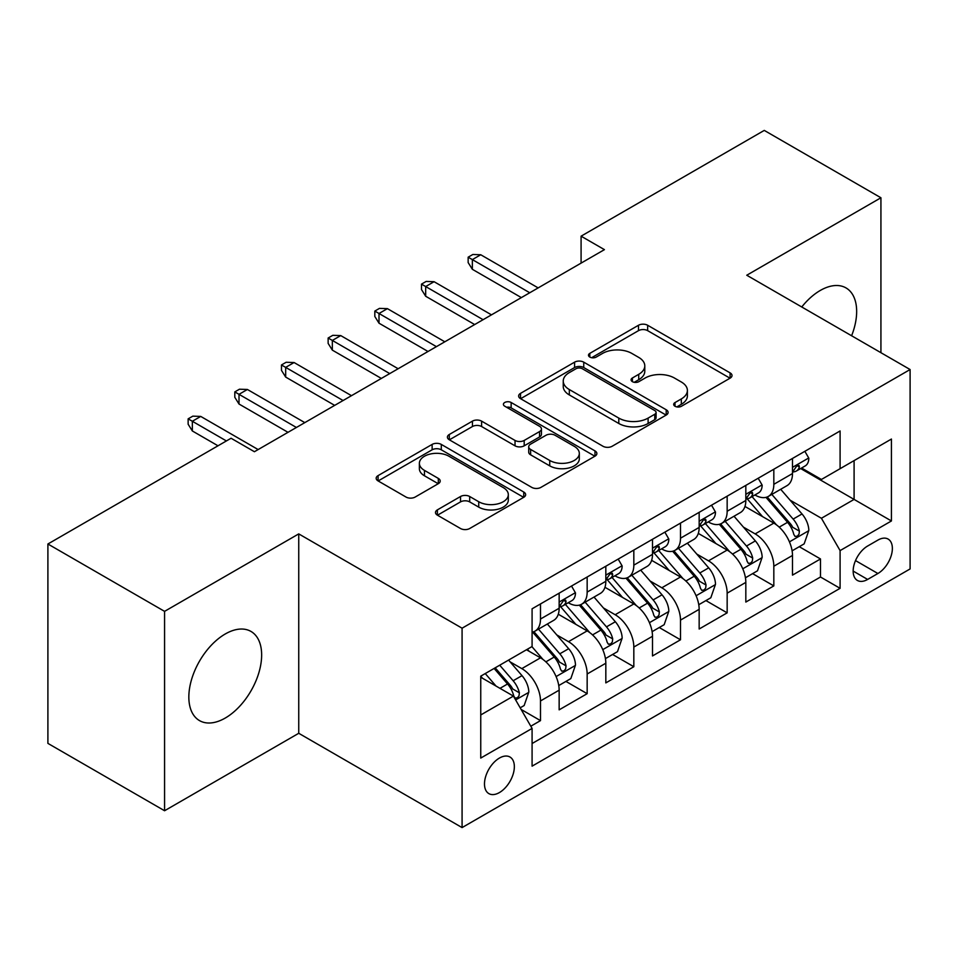 <?xml version="1.0" encoding="UTF-8"?>
<svg xmlns="http://www.w3.org/2000/svg" width="958" height="958" viewBox="0 0 958 958"><rect width="100%" height="100%" fill="white"/><g stroke="black" fill="none" stroke-linecap="round" stroke-linejoin="round"><path stroke-width="1.44" d="M675.019 406.264A4.539 2.623 0 0 0 681.437 406.264L730.104 378.159A6.478 3.736 0 0 0 732.008 375.512A6.478 3.736 0 0 0 730.104 372.878L647.656 325.265A6.478 3.736 0 0 0 638.495 325.265L589.817 353.37A4.539 2.623 0 0 0 588.487 355.214A4.539 2.623 0 0 0 589.817 357.071A4.539 2.623 0 0 0 596.235 357.071L602.534 353.43A20.729 11.963 0 0 1 631.849 353.43L638.723 357.406A20.729 11.963 0 0 1 644.794 365.86A20.729 11.963 0 0 1 638.723 374.327L632.424 377.967A4.539 2.623 0 0 0 631.094 379.811A4.539 2.623 0 0 0 632.424 381.667A4.539 2.623 0 0 0 638.83 381.667L645.129 378.027A20.729 11.963 0 0 1 674.444 378.027L681.318 381.991A20.729 11.963 0 0 1 687.389 390.457A20.729 11.963 0 0 1 681.318 398.923L675.019 402.564A4.539 2.623 0 0 0 673.69 404.408A4.539 2.623 0 0 0 675.019 406.264L675.019 402.564M225.238 718.057A51.481 29.722 120 0 0 258.876 672.696A51.481 29.722 120 0 0 250.984 631.442A51.481 29.722 120 0 0 225.238 633.992A51.481 29.722 120 0 0 191.612 679.354A51.481 29.722 120 0 0 199.504 720.608A51.481 29.722 120 0 0 225.238 718.057M851.602 335.767A51.481 29.722 120 0 0 845.998 287.915A51.481 29.722 120 0 0 820.264 290.466A51.481 29.722 120 0 0 801.75 306.991M499.417 792.565A21.124 12.191 120 0 0 513.213 773.944A21.124 12.191 120 0 0 509.979 757.024A21.124 12.191 120 0 0 499.417 758.065A21.124 12.191 120 0 0 485.622 776.687A21.124 12.191 120 0 0 488.855 793.607A21.124 12.191 120 0 0 499.417 792.565M437.387 509.872A6.478 3.736 0 0 0 435.495 512.518A6.478 3.736 0 0 0 437.387 515.153L460.523 528.517A6.478 3.736 0 0 0 469.683 528.517L523.739 497.31A6.478 3.736 0 0 0 525.643 494.663A6.478 3.736 0 0 0 523.739 492.017L441.291 444.416A6.478 3.736 0 0 0 432.13 444.416L378.075 475.623A6.478 3.736 0 0 0 376.171 478.258A6.478 3.736 0 0 0 378.075 480.904L406.012 497.046A6.478 3.736 0 0 0 415.173 497.046L438.309 483.682A6.478 3.736 0 0 0 440.201 481.036A6.478 3.736 0 0 0 438.309 478.401L424.454 470.39A17.328 9.999 0 0 1 419.376 463.325A17.328 9.999 0 0 1 430.07 454.08A17.328 9.999 0 0 1 448.955 456.248L503.237 487.586A17.328 9.999 0 0 1 508.315 494.663A17.328 9.999 0 0 1 497.621 503.908A17.328 9.999 0 0 1 478.737 501.741L469.683 496.507A6.478 3.736 0 0 0 460.523 496.507L437.387 509.872L437.387 515.153M298.74 533.893L164.572 611.36L47.9 544L47.9 743.384L164.572 810.743L298.74 733.289L462.079 827.592L462.079 628.197L298.74 533.893L298.74 733.289M880.929 352.7L880.929 197.767L746.761 275.233L910.1 369.537L462.079 628.197M880.929 197.767L764.256 130.408L581.087 236.171L581.087 263.115M47.9 544L231.07 438.249L254.409 451.721L604.426 249.643L581.087 236.171M602.989 446.26A6.478 3.736 0 0 0 612.15 446.26L666.205 415.054A6.478 3.736 0 0 0 668.097 412.407A6.478 3.736 0 0 0 666.205 409.761L583.745 362.16A6.478 3.736 0 0 0 574.584 362.16L520.529 393.367A6.478 3.736 0 0 0 518.637 396.013A6.478 3.736 0 0 0 520.529 398.66L602.989 446.26M506.543 407.246A4.539 2.623 0 0 1 511.141 407.88L511.141 402.492L594.978 450.895A6.478 3.736 0 0 1 596.87 453.541A6.478 3.736 0 0 1 594.978 456.176L540.923 487.382A6.478 3.736 0 0 1 531.762 487.382L449.302 439.782L449.302 434.489A6.478 3.736 0 0 0 447.41 437.135A6.478 3.736 0 0 0 449.302 439.782M449.302 434.489L472.438 421.137A6.478 3.736 0 0 1 481.599 421.137L515.033 440.441A6.478 3.736 0 0 0 524.194 440.441L539.546 431.579A6.478 3.736 0 0 0 541.438 428.945A6.478 3.736 0 0 0 539.546 426.298L504.734 406.192A4.539 2.623 0 0 1 503.405 404.348A4.539 2.623 0 0 1 506.195 401.929A4.539 2.623 0 0 1 511.141 402.492M530.804 726.212L540.492 720.62L521.116 709.435M510.099 661.858L521.823 668.612A26.405 15.244 60 0 1 540.492 700.945L559.149 690.167L559.149 709.842L587.158 693.676L565.915 681.413M556.766 634.915L568.489 641.668A26.405 15.244 60 0 1 587.158 674.001L605.827 663.223L605.827 682.898L633.825 666.732L612.593 654.47M603.432 607.959L615.156 614.725A26.405 15.244 60 0 1 633.825 647.057L652.494 636.28L652.494 655.955L680.491 639.788L659.26 627.526M650.111 581.015L661.822 587.781A26.405 15.244 60 0 1 680.491 620.113L699.16 609.336L699.16 629.011L727.158 612.845L705.926 600.582M696.777 554.071L708.489 560.837A26.405 15.244 60 0 1 727.158 593.17L745.827 582.392L745.827 602.067L773.825 585.901L773.825 566.226A26.405 15.244 -120 0 0 755.155 533.893L743.444 527.128M752.593 573.638L773.825 585.901M559.149 690.167A26.405 15.244 -120 0 0 540.492 657.835L526.481 649.752M605.827 663.223A26.405 15.244 -120 0 0 587.158 630.891L558.298 614.234M652.494 636.28A26.405 15.244 -120 0 0 633.825 603.947L604.965 587.29M699.16 609.336A26.405 15.244 -120 0 0 680.491 577.003L651.632 560.346M745.827 582.392A26.405 15.244 -120 0 0 727.158 550.06L698.298 533.402M877.899 540.096L867.637 546.024A20.465 11.807 120 0 0 854.261 564.058A20.465 11.807 120 0 0 857.398 580.452A20.465 11.807 120 0 0 867.637 579.434L877.899 573.507A20.465 11.807 120 0 0 891.263 555.472A20.465 11.807 120 0 0 888.126 539.079A20.465 11.807 120 0 0 877.899 540.096M462.079 827.592L910.1 568.932L910.1 369.537M480.748 714.955L513.416 696.095L532.085 728.427L532.085 766.16L840.094 588.32L840.094 550.599L821.425 518.266L790.111 500.184M532.085 728.427L480.748 758.065L480.748 676.156L532.085 646.518L532.085 608.797L840.094 430.968L840.094 468.69L891.431 439.051L891.431 520.96L840.094 550.599M568.238 602.738L568.489 602.869A26.405 15.244 60 0 0 581.686 604.187L600.355 593.409A26.405 15.244 -120 0 0 605.827 581.314L605.827 566.226M614.916 575.794L615.156 575.926A26.405 15.244 60 0 0 628.352 577.243L647.021 566.465A26.405 15.244 -120 0 0 652.494 554.371L652.494 539.282M661.583 548.85L661.822 548.982A26.405 15.244 60 0 0 675.019 550.299L693.688 539.522A26.405 15.244 -120 0 0 699.16 527.427L699.16 512.338M708.249 521.906L708.489 522.038A26.405 15.244 60 0 0 721.697 523.355L740.354 512.578A26.405 15.244 -120 0 0 745.827 500.483L745.827 485.395M532.085 743.528L820.491 577.003L820.491 558.957L792.494 575.123L792.494 555.448A26.405 15.244 -120 0 0 773.825 523.116L744.965 506.459M754.916 494.963L755.155 495.094A26.405 15.244 -120 0 0 768.364 496.412A26.405 15.244 -120 0 0 773.825 484.317L773.825 469.228M768.364 496.412L787.033 485.634A26.405 15.244 -120 0 0 792.494 473.539L792.494 458.451M540.492 603.947L540.492 619.036A26.405 15.244 60 0 1 535.019 631.13A26.405 15.244 60 0 1 532.085 632.196M535.019 631.13L553.688 620.353A26.405 15.244 -120 0 0 559.149 608.258L559.149 593.17M587.158 577.003L587.158 592.092A26.405 15.244 60 0 1 581.686 604.187M633.825 550.06L633.825 565.148A26.405 15.244 60 0 1 628.352 577.243M680.491 523.116L680.491 538.204A26.405 15.244 60 0 1 675.019 550.299M727.158 496.172L727.158 511.261A26.405 15.244 60 0 1 721.697 523.355M727.158 593.17L727.158 612.845M680.491 620.113L680.491 639.788M633.825 647.057L633.825 666.732M587.158 674.001L587.158 693.676M540.492 700.945L540.492 720.62M513.416 696.095L480.748 677.234M821.425 518.266L854.093 499.405L854.093 460.606L891.431 439.051M800.649 468.558L891.431 520.96M801.583 468.019L821.425 479.467L840.094 468.69M164.572 611.36L164.572 810.743M799.259 546.695L820.491 558.957M820.491 577.003L840.094 588.32M676.839 406.899L681.318 404.312A20.729 11.963 0 0 0 687.389 395.846L687.389 390.457M644.794 365.86L644.794 371.249A20.729 11.963 0 0 1 638.723 379.715L634.232 382.302M730.02 378.206L647.656 330.654A6.478 3.736 0 0 0 638.495 330.654L591.637 357.705M666.121 415.101L583.745 367.549A6.478 3.736 0 0 0 574.584 367.549L520.625 398.708M654.757 414.263A4.539 2.623 0 0 0 656.074 412.407A4.539 2.623 0 0 0 654.757 410.563L582.38 368.77A4.539 2.623 0 0 0 575.962 368.77L569.315 372.602A20.729 11.963 0 0 0 563.244 381.068A20.729 11.963 0 0 0 569.315 389.535L618.796 418.095A20.729 11.963 0 0 0 648.111 418.095L654.757 414.263L654.757 419.652A4.539 2.623 0 0 0 656.074 417.796L656.074 412.407M563.244 381.068L563.244 386.457A20.729 11.963 0 0 0 569.315 394.924L569.315 389.535M654.757 419.652L648.111 423.484A20.729 11.963 0 0 1 618.796 423.484L569.315 394.924M449.386 439.83L472.438 426.526L472.438 421.137M541.438 428.945L541.438 434.333A6.478 3.736 0 0 1 539.546 436.968L524.194 445.829A6.478 3.736 0 0 1 515.033 445.829L481.599 426.526A6.478 3.736 0 0 0 472.438 426.526M511.141 407.88L594.882 456.236M549.736 460.475A17.328 9.999 0 0 0 568.621 462.642A17.328 9.999 0 0 0 579.315 453.397A17.328 9.999 0 0 0 574.249 446.332L555.113 435.291A6.478 3.736 0 0 0 545.952 435.291L530.612 444.141A6.478 3.736 0 0 0 528.72 446.787A6.478 3.736 0 0 0 530.612 449.434L549.736 460.475L549.736 465.863A17.328 9.999 0 0 0 568.621 468.031A17.328 9.999 0 0 0 579.315 458.786L579.315 453.397M528.72 446.787L528.72 452.176A6.478 3.736 0 0 0 530.612 454.822L530.612 449.434M549.736 465.863L530.612 454.822M508.315 494.663L508.315 500.052A17.328 9.999 0 0 1 497.621 509.297A17.328 9.999 0 0 1 478.737 507.129L469.683 501.896A6.478 3.736 0 0 0 460.523 501.896L437.483 515.212M419.376 463.325L419.376 468.713A17.328 9.999 0 0 0 424.454 475.779L424.454 470.39M438.225 483.73L424.454 475.779M523.655 497.358L441.291 449.805A6.478 3.736 0 0 0 432.13 449.805L378.159 480.964M792.098 550.826L804.157 543.869L808.827 530.397A17.495 10.095 -120 0 0 802.014 513.967L780.698 489.287M776.423 524.828L752.054 496.615M762.556 516.613L748.414 500.232A41.913 24.201 -120 0 0 747.108 498.771M765.981 497.358L787.548 522.326A17.495 10.095 60 0 1 793.787 534.372L795.056 536.444L797.415 536.109L799.008 534.193L799.391 531.139A17.495 10.095 -120 0 0 793.152 519.092L771.825 494.4M767.25 496.951L790.422 523.775A8.909 5.149 60 0 1 792.673 527.259L799.391 531.139M804.864 451.314L808.827 458.187A17.495 10.095 60 0 1 805.211 465.923L796.337 471.037A17.495 10.095 -120 0 0 799.391 467.013L799.02 465.456L796.828 465.899L793.787 470.246A17.495 10.095 60 0 1 792.494 472.737M793.08 471.863L793.152 471.863A17.495 10.095 -120 0 0 796.337 471.037M529.75 292.753L472.354 259.606L472.354 269.306L468.151 262.576L468.151 257.187L472.354 259.606L480.748 254.756L538.156 287.903M472.354 269.306L521.356 297.603M468.151 257.187L472.821 254.493L480.748 254.756M745.432 577.77L757.491 570.812L762.161 557.34A17.495 10.095 -120 0 0 755.347 540.911L734.02 516.23M729.756 551.772L705.387 523.559M715.889 543.557L701.735 527.175A41.913 24.201 -120 0 0 700.442 525.714M719.314 524.301L740.881 549.269A17.495 10.095 60 0 1 747.12 561.316L748.39 563.388L750.749 563.053L752.329 561.137L752.713 558.083A17.495 10.095 -120 0 0 746.486 546.036L725.158 521.344M720.584 523.894L743.755 550.718A8.909 5.149 60 0 1 746.007 554.203L752.713 558.083M698.765 604.714L710.824 597.756L715.494 584.284A17.495 10.095 -120 0 0 708.68 567.855L687.353 543.174M683.09 578.716L658.709 550.503M669.211 570.501L655.068 554.119A41.913 24.201 -120 0 0 653.775 552.658M672.648 551.245L694.215 576.213A17.495 10.095 60 0 1 700.454 588.26L701.723 590.332L704.082 589.996L705.663 588.08L706.046 585.027A17.495 10.095 -120 0 0 699.807 572.98L678.492 548.287M673.917 550.838L697.089 577.662A8.909 5.149 60 0 1 699.328 581.147L706.046 585.027M652.099 631.657L664.157 624.7L668.828 611.228A17.495 10.095 -120 0 0 662.014 594.81L640.686 570.118M636.411 605.66L612.042 577.446M622.544 597.445L608.402 581.063A41.913 24.201 -120 0 0 607.109 579.602M625.981 578.189L647.548 603.157A17.495 10.095 60 0 1 653.775 615.204L655.056 617.275L657.416 616.94L658.996 615.024L659.379 611.97A17.495 10.095 -120 0 0 653.14 599.924L631.825 575.231M627.25 577.782L650.422 604.606A8.909 5.149 60 0 1 652.661 608.091L659.379 611.97M605.432 658.601L617.491 651.644L622.149 638.172A17.495 10.095 -120 0 0 615.347 621.754L594.02 597.062M589.745 632.603L565.376 604.39M575.878 624.388L561.735 608.007A41.913 24.201 -120 0 0 560.442 606.546M579.303 605.133L600.882 630.101A17.495 10.095 60 0 1 607.109 642.147L608.378 644.219L610.749 643.884L612.33 641.968L612.713 638.914A17.495 10.095 -120 0 0 606.474 626.867L585.158 602.175M580.572 604.726L603.756 631.55A8.909 5.149 60 0 1 605.995 635.034L612.713 638.914M758.197 478.258L762.161 485.131A17.495 10.095 60 0 1 758.544 492.867L749.671 497.98A17.495 10.095 -120 0 0 752.713 493.957L752.353 492.4L750.162 492.843L747.12 497.19A17.495 10.095 60 0 1 745.827 499.681M746.414 498.807L746.486 498.807A17.495 10.095 -120 0 0 749.671 497.98M483.083 319.697L425.675 286.55L425.675 296.25L421.484 289.52L421.484 284.131L425.675 286.55L434.082 281.7L491.478 314.847M425.675 296.25L474.677 324.546M421.484 284.131L426.142 281.436L434.082 281.7M711.531 505.201L715.494 512.075A17.495 10.095 60 0 1 711.866 519.811L703.004 524.924A17.495 10.095 -120 0 0 706.046 520.901L705.675 519.344L703.495 519.787L700.454 524.134A17.495 10.095 60 0 1 699.16 526.625M699.747 525.75L699.807 525.75A17.495 10.095 -120 0 0 703.004 524.924M436.417 346.64L379.009 313.494L379.009 323.193L374.817 316.463L374.817 311.075L379.009 313.494L387.415 308.644L444.811 341.79M379.009 323.193L428.01 351.49M374.817 311.075L379.476 308.38L387.415 308.644M664.852 532.145L668.828 539.019A17.495 10.095 60 0 1 665.199 546.755L656.338 551.868A17.495 10.095 -120 0 0 659.379 547.844L659.008 546.288L656.829 546.731L653.775 551.078A17.495 10.095 60 0 1 652.494 553.568M653.069 552.694L653.14 552.694A17.495 10.095 -120 0 0 656.338 551.868M389.75 373.584L332.342 340.437L332.342 350.137L328.139 343.407L328.139 338.018L332.342 340.437L340.749 335.587L398.145 368.734M332.342 350.137L381.344 378.434M328.139 338.018L332.809 335.324L340.749 335.587M618.185 559.089L622.149 565.962A17.495 10.095 60 0 1 618.533 573.698L609.671 578.812A17.495 10.095 -120 0 0 612.713 574.788L612.342 573.231L610.162 573.674L607.109 578.021A17.495 10.095 60 0 1 605.827 580.512M606.402 579.638L606.474 579.638A17.495 10.095 -120 0 0 609.671 578.812M343.072 400.528L285.676 367.381L285.676 377.081L281.472 370.351L281.472 364.962L285.676 367.381L294.082 362.531L351.478 395.678M285.676 377.081L334.677 405.378M281.472 364.962L286.143 362.268L294.082 362.531M558.765 685.545L570.824 678.587L575.483 665.115A17.495 10.095 -120 0 0 568.669 648.698L547.353 624.005M543.078 659.547L531.918 646.626M529.211 651.332L527.391 649.225M532.636 632.076L554.203 657.044A17.495 10.095 60 0 1 560.442 669.091L561.711 671.163L564.082 670.828L565.663 668.912L566.046 665.858A17.495 10.095 -120 0 0 559.807 653.811L538.48 629.119M533.905 631.669L557.077 658.493A8.909 5.149 60 0 1 559.328 661.978L566.046 665.858M571.519 586.033L575.483 592.906A17.495 10.095 60 0 1 571.866 600.642L562.993 605.755A17.495 10.095 -120 0 0 566.046 601.732L565.675 600.175L563.484 600.618L560.442 604.965A17.495 10.095 60 0 1 559.149 607.456M559.735 606.582L559.807 606.582A17.495 10.095 -120 0 0 562.993 605.755M296.405 427.472L239.009 394.325L239.009 404.025L234.806 397.295L234.806 391.906L239.009 394.325L247.404 389.475L304.812 422.622M239.009 404.025L288.011 432.321M234.806 391.906L239.476 389.211L247.404 389.475M520.182 707.818L524.158 705.531L528.816 692.059A17.495 10.095 -120 0 0 522.002 675.641L508.578 660.098M496.052 686.072L485.251 673.57M482.545 678.276L480.748 676.204M494.112 668.445L507.536 683.988A17.495 10.095 60 0 1 513.775 696.035L515.045 698.107L517.404 697.771L518.996 695.855L519.38 692.802A17.495 10.095 -120 0 0 513.141 680.755L499.717 665.211M495.19 667.822L510.41 685.437A8.909 5.149 60 0 1 512.662 688.922L519.38 692.802M226.411 440.943L192.342 421.269L192.342 430.968L188.139 424.238L188.139 418.85L192.342 421.269L200.737 416.419L258.145 449.565M192.342 430.968L218.005 445.793M188.139 418.85L192.809 416.155L200.737 416.419M521.823 668.612L540.492 657.835M568.489 641.668L587.158 630.891M615.156 614.725L633.825 603.947M661.822 587.781L680.491 577.003M708.489 560.837L727.158 550.06M755.155 533.893L773.825 523.116M773.825 484.317L792.494 473.539M540.492 619.036L559.149 608.258M587.158 592.092L605.827 581.314M633.825 565.148L652.494 554.371M680.491 538.204L699.16 527.427M727.158 511.261L745.827 500.483M773.825 566.226L792.494 555.448M855.518 560.586L877.899 573.507M853.159 571.076L867.637 579.434M681.318 404.312L681.318 398.923M632.424 381.667L632.424 377.967M638.723 379.715L638.723 374.327M589.817 357.071L589.817 353.37M638.495 330.654L638.495 325.265M647.656 330.654L647.656 325.265M730.104 378.159L730.104 372.878M520.529 398.66L520.529 393.367M574.584 367.549L574.584 362.16M583.745 367.549L583.745 362.16M666.205 415.054L666.205 409.761M618.796 423.484L618.796 418.095M648.111 423.484L648.111 418.095M481.599 426.526L481.599 421.137M515.033 445.829L515.033 440.441M524.194 445.829L524.194 440.441M539.546 436.968L539.546 431.579M594.978 456.176L594.978 450.895M460.523 501.896L460.523 496.507M469.683 501.896L469.683 496.507M478.737 507.129L478.737 501.741M438.309 483.682L438.309 478.401M378.075 480.904L378.075 475.623M432.13 449.805L432.13 444.416M441.291 449.805L441.291 444.416M523.739 497.31L523.739 492.017M789.44 541.857L808.708 530.732M793.152 519.092L802.014 513.967M779.213 527.139L787.548 522.326M808.708 457.984L792.494 467.348M797.128 465.708L799.391 467.013M742.761 568.801L762.041 557.676M746.486 546.036L755.347 540.911M732.535 554.083L740.881 549.269M696.095 595.744L715.375 584.62M699.807 572.98L708.68 567.855M685.868 581.027L694.215 576.213M649.428 622.688L668.708 611.563M653.14 599.924L662.014 594.81M639.202 607.971L647.548 603.157M602.762 649.632L622.041 638.507M606.474 626.867L615.347 621.754M592.535 634.915L600.882 630.101M762.041 484.928L745.827 494.292M750.461 492.651L752.713 493.957M715.375 511.871L699.16 521.236M703.795 519.595L706.046 520.901M668.708 538.815L652.494 548.18M657.116 546.539L659.379 547.844M622.041 565.759L605.827 575.123M610.45 573.483L612.713 574.788M556.095 676.576L575.375 665.451M559.807 653.811L568.669 648.698M545.868 661.858L554.203 657.044M575.375 592.703L559.149 602.067M563.783 600.427L566.046 601.732M515.632 699.939L528.696 692.395M513.141 680.755L522.002 675.641M499.992 688.347L507.536 683.988"/></g></svg>
